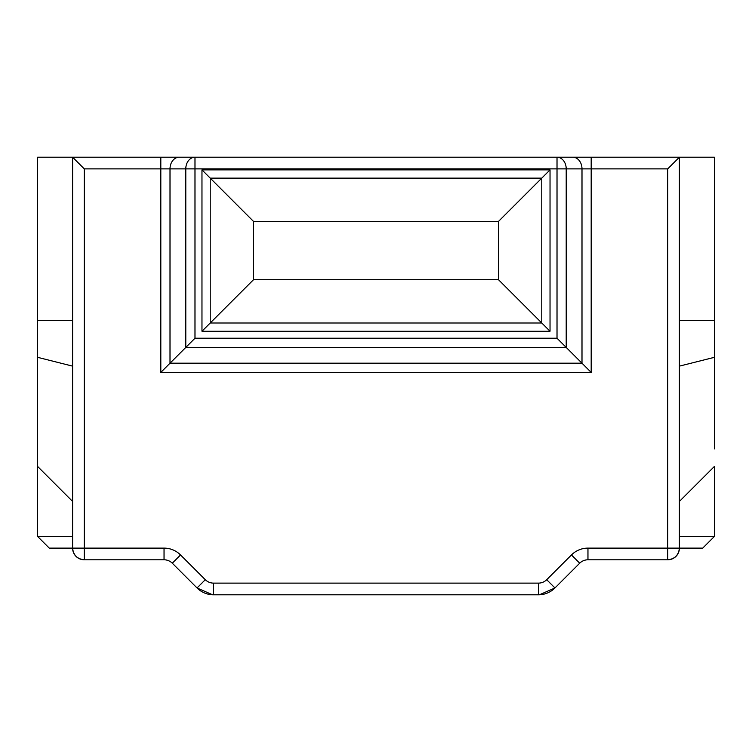 <?xml version="1.0" encoding="UTF-8"?>
<svg xmlns="http://www.w3.org/2000/svg" width="752" height="752" viewBox="0 0 752 752"><rect width="100%" height="100%" fill="white"/><g stroke="black" fill="none" stroke-linecap="round" stroke-linejoin="round"><path stroke-width="1.13" d="M571.454 554.957L579.707 563.201L554.957 587.961A23.34 23.34 0 0 1 538.451 594.794L213.549 594.794A23.34 23.34 0 0 1 197.043 587.961L172.293 563.201L180.546 554.957L205.296 579.707A11.665 11.665 0 0 0 213.549 583.12L538.451 583.12A11.665 11.665 0 0 0 546.704 579.707L571.454 554.957A23.34 23.34 0 0 1 587.961 548.114L667.72 548.114L667.72 168.88L591.185 168.88L591.185 157.206L714.4 157.206L714.4 448.935M37.6 448.935L37.6 357.322L37.6 536.449L72.606 536.449M679.394 501.443L714.4 466.437L714.4 536.449L702.735 548.114L667.72 548.114L667.72 559.789L587.961 559.789A11.665 11.665 0 0 0 579.707 563.201A11.665 11.665 0 0 1 587.961 559.789L587.961 548.114M164.039 548.114L164.039 559.789A11.665 11.665 0 0 1 172.293 563.201A11.665 11.665 0 0 0 164.039 559.789L84.28 559.789L84.28 548.114L164.039 548.114A23.34 23.34 0 0 1 180.546 554.957M84.28 559.789A11.665 11.665 0 0 1 72.606 548.114A11.665 11.665 0 0 0 84.28 559.789C77.24 559.046 73.348 555.155 72.606 548.114L72.606 157.206L160.815 157.206L160.815 168.88L84.28 168.88L84.28 548.114L49.265 548.114L37.6 536.449M591.185 157.206L557.016 157.206L557.016 168.88L194.984 168.88L194.984 157.206A11.665 9.193 90 0 0 185.791 168.88L170.008 168.88L170.008 363.197L581.992 363.197L591.185 372.39L160.815 372.39L185.791 347.415L566.209 347.415L557.016 338.221L557.016 168.88L566.209 168.88L566.209 347.415L581.992 363.197L581.992 168.88L566.209 168.88A11.665 9.193 -90 0 0 557.016 157.206L160.815 157.206M667.72 168.88L679.394 157.206L679.394 548.114C678.652 555.155 674.76 559.046 667.72 559.789A11.665 11.665 0 0 0 679.394 548.114A11.665 11.665 0 0 1 667.72 559.789M37.6 466.437L72.606 501.443L37.6 466.437L37.6 157.206L72.606 157.206L84.28 168.88M253.48 221.389L253.48 279.735L498.52 279.735L498.52 221.389L253.48 221.389L210.222 178.13L210.222 322.993L253.48 279.735M679.394 536.449L714.4 536.449M498.52 221.389L541.778 178.13L541.778 322.993L550.032 331.237L201.968 331.237L210.222 322.993L541.778 322.993L498.52 279.735M539.428 594.776L554.957 587.961A23.34 23.34 0 0 1 538.451 594.794L538.451 583.12M213.483 594.794L212.572 594.776L213.483 594.794M213.549 583.12L213.549 594.794A23.34 23.34 0 0 1 197.043 587.961L212.572 594.776M201.968 331.237L201.968 169.877L210.222 178.13L541.778 178.13L550.032 169.877L550.032 331.237M194.984 338.221L194.984 168.88L185.791 168.88L185.791 347.415L194.984 338.221L557.016 338.221M572.798 157.206A11.665 9.193 -90 0 1 581.992 168.88L591.185 168.88L591.185 372.39M160.815 372.39L160.815 168.88L170.008 168.88A11.665 9.193 90 0 1 179.202 157.206M201.968 169.877L550.032 169.877M679.394 366.139L714.4 357.322M679.394 320.568L714.4 320.568M72.606 320.568L37.6 320.568M72.606 366.139L37.6 357.322M546.704 579.707L554.957 587.961M197.043 587.961L205.296 579.707"/></g></svg>
